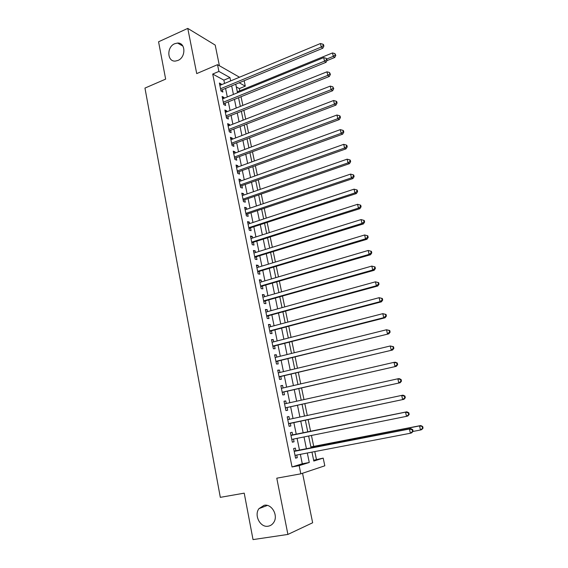 <?xml version="1.0" encoding="UTF-8"?>
<svg xmlns="http://www.w3.org/2000/svg" width="568" height="568" viewBox="0 0 568 568"><rect width="100%" height="100%" fill="white"/><g stroke="black" fill="none" stroke-linecap="round" stroke-linejoin="round"><path stroke-width="0.85" d="M264.148 505.3C271.845 503.546 278.611 515.751 273.62 522.595C272.249 524.612 270.446 525.812 268.195 526.195C260.279 527.842 253.761 515.261 258.987 508.623L264.148 505.3M174.703 43.722L177.564 43.054C185.729 42.444 186.077 57.325 177.94 60.442L175.427 61.067C167.084 61.997 166.481 46.974 174.703 43.722M313.642 460.243L323.199 458.113L324.811 465.803L300.827 473.833L299.159 465.639L309.269 462.473L307.316 453.008M219.411 65.746L215.201 45.085L187.774 28.4L158.564 41.783L165.65 79.115L144.954 88.09L220.313 497.348L244.219 493.152L253.03 539.6L287.905 534.431L312.649 522.766L302.545 473.258M244.155 80.734L245.291 86.158L239.22 82.772M239.802 90.795L239.348 88.594L245.291 86.158M316.419 459.384L314.793 451.574M313.714 446.391L311.441 435.457M310.597 431.396L308.119 419.468M307.288 415.478L304.831 403.67M303.994 399.623L301.572 387.987M300.721 383.883L298.335 372.409M297.476 368.263L295.126 356.952M294.252 352.756L291.938 341.609M291.05 337.364L288.771 326.373M287.877 322.077L285.626 311.243M284.724 306.905L282.502 296.226M281.593 291.838L279.406 281.316M278.483 276.879L276.325 266.506M275.395 262.033L273.272 251.809M272.335 247.286L270.24 237.211M269.289 232.646L267.223 222.72M266.264 218.112L264.234 208.321M263.268 203.678L261.266 194.029M260.286 189.343L258.312 179.836M257.332 175.107L255.38 165.742M254.393 160.971L252.476 151.748M251.475 146.934L249.586 137.846M248.578 132.997L246.718 124.037M245.696 119.152L243.864 110.327M242.841 105.407L241.031 96.709M295.914 450.9L295.346 448.116L293.635 448.571L295.587 458.177L297.291 457.673L296.759 455.039M292.683 435.038L292.122 432.276L290.404 432.667L292.342 442.195L294.054 441.769L293.507 439.064M289.474 419.262L288.92 416.55L287.202 416.876L289.119 426.334L290.844 425.972L290.284 423.224M286.279 403.55L285.747 400.944L284.014 401.2L285.924 410.586L287.649 410.295L287.096 407.561M283.105 387.958L282.594 385.445L280.855 385.636L282.75 394.959L284.483 394.732L283.929 392.019M279.953 372.473L279.463 370.059L277.716 370.18L279.598 379.438L281.337 379.275L280.791 376.584M276.822 357.102L276.353 354.78L274.6 354.844L276.467 364.031L278.214 363.939L277.667 361.262M273.719 341.844L273.265 339.614L271.504 339.614L273.364 348.738L275.111 348.702L274.571 346.047M270.631 326.685L270.198 324.555L268.437 324.491L270.276 333.551L272.036 333.579L271.497 330.945M267.571 311.647L267.159 309.61L265.384 309.482L267.216 318.478L268.983 318.563L268.451 315.95M264.532 296.709L264.134 294.764L262.359 294.579L264.177 303.504L265.945 303.653L265.419 301.061M261.514 281.877L261.138 280.017L259.356 279.776L261.152 288.643L262.934 288.849L262.409 286.272M258.518 267.152L258.156 265.384L256.367 265.079L258.156 273.882L259.938 274.152L259.42 271.589M255.543 252.526L255.195 250.85L253.406 250.488L255.181 259.228L256.97 259.555L256.452 257.013M252.582 238.006L252.263 236.416L250.46 235.997L252.227 244.68L254.017 245.064L253.505 242.536M249.65 223.593L249.345 222.081L247.541 221.605L249.288 230.232L251.091 230.665L250.58 228.159M246.739 209.272L246.448 207.845L244.638 207.32L246.377 215.883L248.18 216.373L247.676 213.88M243.842 195.051L243.565 193.709L241.755 193.127L243.48 201.633L245.291 202.18L244.787 199.709M240.967 180.936L240.711 179.673L238.894 179.034L240.605 187.483L242.422 188.086L241.925 185.622M238.113 166.907L237.871 165.728L236.047 165.039L237.751 173.425L239.575 174.085L239.078 171.642M235.28 152.984L235.053 151.883L233.228 151.138L234.918 159.466L236.742 160.176L236.252 157.755M232.461 139.153L232.255 138.131L230.423 137.335L232.099 145.607L233.931 146.367L233.441 143.96M229.671 125.414L229.479 124.47L227.64 123.625L229.309 131.84L231.141 132.656L230.658 130.264M226.895 111.768L226.717 110.902L224.871 110.007L226.525 118.165L228.371 119.031L227.889 116.653M224.133 98.221L223.969 97.426L222.124 96.482L223.771 104.59L225.617 105.499L225.134 103.142M239.348 88.594L236.309 86.932M224.552 83.446L223.877 80.145L212.716 74.053L292.037 466.96L302.282 463.779L300.358 454.343M299.514 450.204L297.085 438.347M296.262 434.314L293.841 422.471M293.031 418.51L290.639 406.787M289.815 402.769L287.451 391.21M286.62 387.142L284.291 375.753M283.453 371.635L281.153 360.403M280.308 356.235L278.043 345.159M277.177 340.949L274.947 330.029M274.074 325.769L271.88 315.006M271 310.696L268.827 300.096M267.94 295.736L265.803 285.285M264.901 280.876L262.799 270.574M261.891 266.129L259.81 255.976M258.894 251.482L256.85 241.471M255.919 236.934L253.903 227.072M252.973 222.493L250.985 212.773M250.041 208.151L248.081 198.573M247.13 193.915L245.198 184.472M244.24 179.772L242.337 170.464M241.364 165.721L239.49 156.555M238.517 151.777L236.671 142.738M235.684 137.925L233.867 129.021M232.873 124.165L231.077 115.389M230.076 110.497L228.315 101.857M227.306 96.929L225.567 88.409M221.392 84.76L221.25 84.043L219.397 83.049L221.03 91.1L222.883 92.059L222.4 89.716M300.827 473.833L276.779 478.185L287.905 534.431M292.037 466.96L299.159 465.639M212.716 74.053L218.907 71.426L217.53 64.674L239.511 77.22M187.774 28.4L196.72 73.599L217.53 64.674M311.96 452.121L313.813 461.053L323.199 458.113M235.741 84.206L237.516 92.761M238.539 97.717L240.342 106.401M241.357 111.321L243.182 120.132M244.197 125.017L246.05 133.963M247.052 138.805L248.933 147.886M249.927 152.685L251.837 161.901M252.824 166.665L254.762 176.023M255.742 180.745L257.709 190.237M258.674 194.923L260.676 204.551M261.635 209.194L263.659 218.971M264.61 223.572L266.669 233.491M267.613 238.049L269.694 248.109M270.631 252.625L272.746 262.835M273.677 267.308L275.821 277.667M276.737 282.09L278.916 292.605M279.825 296.986L282.033 307.65M282.928 311.981L285.171 322.801M286.059 327.09L288.331 338.066M289.211 342.305L291.519 353.438M292.385 357.627L294.728 368.923M295.587 373.07L297.959 384.522M298.803 388.618L301.21 400.241M302.048 404.281L304.491 416.067M305.321 420.057L307.785 431.971M308.63 436.025L311.101 447.953M230.644 80.912L229.962 77.603L218.907 71.426M306.457 448.855L304.008 436.955M303.177 432.908L300.728 421.023M299.904 417.047L297.483 405.282M296.652 401.249L294.26 389.655M293.422 385.573L291.064 374.142M290.212 370.009L287.891 358.742M287.032 354.56L284.738 343.448M283.872 339.217L281.614 328.269M280.734 323.987L278.505 313.195M277.617 308.871L275.423 298.228M274.521 293.855L272.363 283.368M271.454 278.952L269.324 268.614M268.401 264.156L266.3 253.967M265.377 249.459L263.303 239.419M262.366 234.868L260.329 224.971M259.384 220.377L257.375 210.629M256.416 205.992L254.436 196.379M253.477 191.707L251.525 182.236M250.552 177.521L248.628 168.185M247.648 163.435L245.752 154.233M244.765 149.441L242.898 140.381M241.904 135.546L240.065 126.614M239.057 121.744L237.246 112.947M236.231 108.041L234.449 99.372M233.427 94.43L231.673 85.889M223.877 80.145L229.962 77.603M302.282 463.779L309.269 462.473M219.724 84.675L221.25 84.043M222.443 98.051L223.969 97.426M225.176 111.513L226.717 110.902M227.931 125.074L229.479 124.47M230.7 138.72L232.255 138.131M233.498 152.465L235.053 151.883M236.302 166.303L237.871 165.728M239.135 180.233L240.711 179.673M241.982 194.263L243.565 193.709M244.851 208.385L246.448 207.845M247.74 222.606L249.345 222.081M250.651 236.934L252.263 236.416M253.584 251.354L255.195 250.85M256.53 265.881L258.156 265.384M259.498 280.5L261.138 280.017M262.494 295.232L264.134 294.764M265.504 310.064L267.159 309.61M268.543 325.002L270.198 324.555M271.596 340.047L273.265 339.614M274.671 355.206L276.353 354.78M277.773 370.464L279.463 370.059M280.897 385.842L282.594 385.445M284.043 401.32L285.747 400.944M287.209 416.919L288.92 416.55M289.119 426.334L290.844 425.972M292.328 442.11L294.054 441.769M295.552 458.007L297.291 457.673M220.76 89.779L221.421 90.12L322.801 48.237L321.254 47.045L220.554 88.75M323.27 45.603L323.881 46.086L323.561 44.687L322.943 44.205L323.27 45.603L321.254 47.045L320.444 43.53L219.873 85.392M221.421 90.12L220.902 90.482M322.801 48.237L323.881 46.086M322.943 44.205L320.444 43.53M326.898 60.655L334.737 57.474L333.288 56.353L332.493 52.945L237.317 91.81M326.863 58.965L333.288 56.353L335.234 54.961L335.809 55.408L334.914 53.591L335.234 54.961M332.493 52.945L334.914 53.591M335.809 55.408L334.737 57.474M223.494 103.213L224.154 103.539L326.053 62.302L324.513 61.159L223.288 102.219M326.529 59.711L327.147 60.172L326.202 58.298L326.529 59.711L324.513 61.159L323.696 57.624L222.606 98.846M224.154 103.539L223.629 103.901M326.053 62.302L327.147 60.172M326.202 58.298L323.696 57.624M226.241 116.738L226.895 117.051L329.326 76.467L327.8 75.381L226.043 115.787M329.823 73.918L330.434 74.358L329.49 72.491L329.823 73.918L327.8 75.381L326.976 71.817L225.354 112.386M226.895 117.051L226.376 117.406M329.326 76.467L330.434 74.358M329.49 72.491L326.976 71.817M229.003 130.356L229.664 130.647L332.628 90.738L331.101 89.701L228.819 129.44M333.132 88.232L333.743 88.643L332.798 86.79L333.132 88.232L331.101 89.701L330.271 86.109L228.123 126.018M229.664 130.647L229.138 131.002M332.628 90.738L333.743 88.643M332.798 86.79L330.271 86.109M231.787 144.066L232.447 144.343L335.951 105.108L334.431 104.129L231.609 143.193M336.469 102.645L337.072 103.035L336.739 101.594L336.135 101.196L336.469 102.645L334.431 104.129L333.601 100.515L230.913 139.742M232.447 144.343L231.914 144.691M335.951 105.108L337.072 103.035M336.135 101.196L333.601 100.515M234.591 157.868L235.244 158.124L339.295 119.578L337.79 118.662L234.421 157.038M339.827 117.157L340.431 117.533L340.09 116.078L339.494 115.702L339.827 117.157L337.79 118.662L336.945 115.02L233.718 153.566M235.244 158.124L234.712 158.472M339.295 119.578L340.431 117.533M339.494 115.702L336.945 115.02M237.509 172.239L238.063 172.012L237.417 171.77L238.063 172.012L342.667 134.162L341.169 133.295L237.254 170.975M343.214 131.783L343.81 132.131L343.47 130.668L342.873 130.321L343.214 131.783L341.169 133.295L340.317 129.625L236.544 167.482M342.667 134.162L343.81 132.131M342.873 130.321L340.317 129.625M240.257 185.764L240.91 185.984L346.061 148.844L344.57 148.042L240.108 185.012M346.622 146.516L347.218 146.842L346.878 145.365L346.281 145.039L346.622 146.516L344.57 148.042L343.718 144.343L239.391 181.497M240.91 185.984L240.37 186.325M346.061 148.844L347.218 146.842M346.281 145.039L343.718 144.343M243.118 199.858L243.771 200.057L349.483 163.641L347.999 162.895L242.976 199.148M350.058 161.355L350.648 161.66L350.3 160.169L349.71 159.871L350.058 161.355L347.999 162.895L347.14 159.168L242.259 195.605M243.771 200.057L243.232 200.397M349.483 163.641L350.648 161.66M349.71 159.871L347.14 159.168M246.001 214.051L246.647 214.228L352.927 178.544L351.457 177.855L245.866 213.376M353.516 176.307L354.105 176.584L353.757 175.086L353.168 174.809L353.516 176.307L351.457 177.855L350.591 174.106L245.142 209.812M246.647 214.228L246.107 214.562M352.927 178.544L354.105 176.584M353.168 174.809L350.591 174.106M248.905 228.336L356.399 193.553L354.936 192.928L248.777 227.711M357.002 191.366L357.584 191.615L357.236 190.11L356.654 189.854L357.002 191.366L354.936 192.928L354.063 189.151L248.046 224.119M249.551 228.499L249.004 228.833M356.399 193.553L357.584 191.615M356.654 189.854L354.063 189.151M251.83 242.728L359.892 208.676L358.436 208.115L251.709 242.145M360.517 206.539L361.092 206.766L360.744 205.247L360.162 205.012L360.517 206.539L358.436 208.115L357.563 204.31L250.978 238.524M252.469 242.863L251.922 243.196M359.892 208.676L361.092 206.766M360.162 205.012L357.563 204.31M254.769 257.219L363.413 223.913L361.972 223.416L254.663 256.679M364.053 221.825L364.628 222.024L364.273 220.498L363.697 220.292L364.053 221.825L361.972 223.416L361.085 219.582L253.924 253.037M255.408 257.332L254.862 257.659M363.413 223.913L364.628 222.024M363.697 220.292L361.085 219.582M257.737 271.809L366.964 239.263L365.529 238.83L257.638 271.312M367.617 237.225L368.185 237.403L367.83 235.855L367.262 235.677L367.617 237.225L365.529 238.83L364.635 234.967L256.892 267.642M258.376 271.909L257.822 272.228M366.964 239.263L368.185 237.403M367.262 235.677L364.635 234.967M260.719 286.499L370.535 254.727L369.115 254.365L260.627 286.052M371.209 252.739L369.115 254.365L368.213 250.467L371.415 251.333L370.847 251.184L371.209 252.739L371.777 252.888L371.415 251.333M259.881 282.36L368.213 250.467L370.847 251.184M261.358 286.577L260.797 286.897M370.535 254.727L371.777 252.888M263.722 301.303L374.142 270.311L372.729 270.006L263.644 300.898M374.823 268.373L372.729 270.006L371.82 266.087L375.029 266.932L374.461 266.804L374.823 268.373L375.391 268.494L375.029 266.932M262.885 297.178L371.82 266.087L374.461 266.804M264.361 301.359L263.8 301.672M374.142 270.311L375.391 268.494M266.754 316.206L377.77 286.009L376.364 285.775L266.683 315.851M378.473 284.121L376.364 285.775L375.455 281.82L378.664 282.644L378.103 282.544L378.473 284.121L379.026 284.22L378.664 282.644M265.916 312.102L375.455 281.82L378.103 282.544M267.386 316.241L266.825 316.553M377.77 286.009L379.026 284.22M269.8 331.215L381.426 301.828L380.035 301.665L269.736 330.91M382.143 299.996L380.035 301.665L379.112 297.682L382.328 298.477L381.774 298.399L382.143 299.996L382.697 300.067L382.328 298.477M268.969 327.132L379.112 297.682L381.774 298.399M270.432 331.229L269.864 331.542M381.426 301.828L382.697 300.067M272.874 346.331L385.111 317.768L383.727 317.668L272.817 346.075M385.85 315.986L383.727 317.668L382.804 313.657L386.027 314.431L385.473 314.381L385.85 315.986L386.396 316.028L386.027 314.431M272.044 342.27L382.804 313.657L385.473 314.381M273.499 346.324L272.931 346.629M385.111 317.768L386.396 316.028M275.963 361.56L388.824 333.828L275.92 361.347M389.577 332.102L387.454 333.799L386.517 329.752L389.747 330.505L389.201 330.484L389.577 332.102L390.124 332.117L389.747 330.505M275.146 357.52L386.517 329.752L389.201 330.484M276.588 361.532L276.02 361.83M388.824 333.828L390.124 332.117M279.08 376.896L392.566 350.009L279.044 376.733M393.333 348.34L391.203 350.051L390.266 345.976L393.496 346.7L392.957 346.714L393.333 348.34L393.873 348.326L393.496 346.7M278.263 372.878L390.266 345.976L392.957 346.714M279.704 376.84L279.129 377.145M392.566 350.009L393.873 348.326M282.218 392.346L396.336 366.317L282.197 392.232M397.124 364.706L394.987 366.431L394.036 362.327L395.392 362.228L397.28 363.023L396.741 363.066L397.124 364.706L397.657 364.663L397.28 363.023M281.409 388.349L394.036 362.327L396.741 363.066M282.836 392.268L282.26 392.566M396.336 366.317L397.657 364.663M285.377 407.902L400.135 382.754L285.363 407.845M400.937 381.199L398.8 382.938L397.841 378.799L399.183 378.629L401.086 379.474L400.554 379.545L400.937 381.199L401.47 381.121L401.086 379.474M284.561 403.883L397.841 378.799L400.554 379.545M285.995 407.803L285.42 408.094M400.135 382.754L401.47 381.121M289.176 423.451L403.962 399.311L288.594 423.742M404.785 397.82L402.641 399.574L401.675 395.406L403.003 395.158L404.927 396.052L404.402 396.152L404.785 397.82L405.311 397.714L404.927 396.052M287.756 419.631L401.675 395.406L404.402 396.152M287.735 419.503L288.097 419.56M403.962 399.311L405.311 397.714M409.187 414.434L408.797 412.758L408.271 412.886L408.662 414.569L409.187 414.434L407.817 416.003L406.51 416.344L291.774 439.412M408.662 414.569L406.51 416.344L405.538 412.141L406.851 411.814L290.93 435.23M290.972 435.443L405.538 412.141L408.271 412.886M408.797 412.758L406.851 411.814M413.085 431.282L412.695 429.593L412.176 429.756L412.567 431.446L413.085 431.282L411.708 432.823L410.408 433.242L295.019 455.366M412.567 431.446L410.408 433.242L409.429 429.003L410.735 428.606L294.146 451.077M294.203 451.368L409.429 429.003L412.176 429.756M412.695 429.593L410.735 428.606M412.929 431.453L420.483 430.004L419.532 425.915L420.739 425.546L310.888 446.938M422.18 426.639L422.564 428.272L423.046 428.123L422.663 426.49L419.532 425.915L310.916 447.059M423.046 428.123L421.69 429.614L420.483 430.004L422.564 428.272M420.739 425.546L422.663 426.49M290.965 435.407L291.576 435.265M294.188 451.283L294.799 451.12M177.564 43.054L182.896 46.086M258.987 508.623L267.336 505.435M240.264 185.807L240.853 186.006M243.139 199.936L243.658 200.099M246.029 214.164L246.491 214.292M248.933 228.492L249.338 228.592"/></g></svg>
